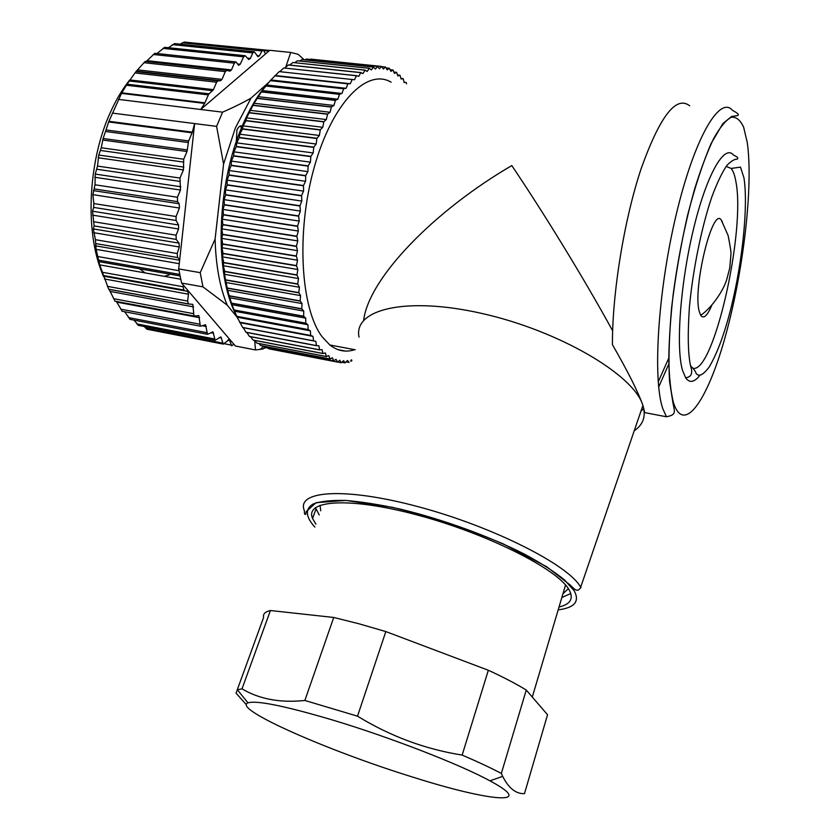 <?xml version="1.0" encoding="UTF-8"?>
<svg xmlns="http://www.w3.org/2000/svg" width="840" height="840" viewBox="0 0 840 840"><rect width="100%" height="100%" fill="white"/><g stroke="black" fill="none" stroke-linecap="round" stroke-linejoin="round"><path stroke-width="1.26" d="M169.25 274.901L164.283 276.308M145.173 272.927L139.577 268.79M103.457 276.538L100.17 267.887C84.998 225.288 89.072 158.393 110.586 111.93C116.13 99.708 122.43 89.177 129.476 80.314M118.535 99.404L200.686 109.484L204.635 103.415L121.495 93.387L108.917 121.296L103.12 138.506L101.252 147.767L98.784 155.053L97.492 166.078L95.277 174.09L94.983 184.779L92.904 194.649L93.786 203.553L176.075 216.521L176.096 220.49L93.65 207.407L93.786 203.553M121.495 93.387L127.029 84.2L209.066 93.828L208.341 94.889L126.389 85.239M226.632 70.319L145.226 61.404L135.954 71.61L127.029 84.2M235.494 61.887L154.886 53.298L146.171 61.509M244.681 55.671L164.734 47.334L156.965 53.529M168.462 47.723L174.584 43.586L253.869 51.744M180.138 44.163L184.275 42.063L262.909 50.085M192.35 42.893L269.598 50.463M156.418 331.118L155.558 330.897M147.378 329.301L144.123 326.466M138.569 325.385L133.896 320.093M130.148 319.368L124.635 311.735M122.262 311.283L116.34 301.423M115.059 301.182L109.053 289.275M108.696 289.202L99.698 264.873L96.117 249.365L95.403 239.694L93.387 228.942L94.111 225.897L92.568 211.228L93.65 207.407M112.361 113.106L216.594 126.378L222.59 112.172L200.686 109.484L265.524 53.949L263.424 50.138L261.996 50.967L259.361 55.849L257.901 56.679L254.405 51.797L252.798 52.91L250.394 58.401L248.766 59.525L245.228 55.734L243.611 56.816L240.23 64.229L238.571 65.331L236.072 61.95L234.35 63.157L153.216 54.474M208.341 94.889L204.635 103.415M209.066 93.828L213.434 89.639L216.605 82.215L134.894 72.944M135.954 71.61L217.959 80.882L216.605 82.215M217.959 80.882L220.668 80.692L222.012 79.37L225.298 71.631L143.861 62.685M147.021 60.69L231.483 69.909L229.908 71.19L226.895 70.35L225.298 71.631M231.483 69.909L234.35 63.157M228.533 339.623L229.625 340.473L231.683 345.796L233.856 344.232L235.389 346.028L255.497 349.944L262.952 348.968L265.409 347.634M229.142 339.738L223.272 344.106L220.889 336.924L215.156 340.274L213.003 331.957L207.47 334.288L205.611 324.849L200.361 326.183L198.839 315.651L193.946 316.019L192.843 304.437L188.37 303.901L187.646 301.067L188.465 294.21L187.719 291.354L103.299 275.572M102.228 272.244L183.047 286.734L183.992 290.125M183.047 286.734L183.341 285.138L233.856 344.232M216.594 126.378L223.577 164.052L215.103 239.064L200.214 272.654L178.689 268.905L179.728 259.497L177.608 257.544L95.918 243.621M95.403 239.694L177.188 253.533L177.608 257.544M177.188 253.533L179.298 246.981L179.046 243.138L176.222 239.421L94.111 225.897M93.891 221.771L176.075 235.2L176.222 239.421M176.075 235.2L178.584 229.005L178.595 225.005L176.096 220.49M179.728 259.497L194.639 123.585L192.108 132.836L188.633 140.952L187.005 151.536L183.719 159.233L183.435 169.911L179.97 178.048L180.484 190.04L177.418 197.253L177.566 201.653L179.214 203.763L179.413 208.026L176.075 216.521M223.577 164.052L235.431 127.785L251.045 98.102C243.495 102.47 234.003 107.163 222.59 112.172M285.757 67.116L290.714 52.437L269.776 50.305L265.524 53.949M268.548 82.561L251.045 98.102M178.689 268.905L181.555 283.048L183.341 285.138M215.103 239.064C215.796 265.325 219.839 287.364 227.231 305.172L237.122 317.216L242.771 327.59L315.83 341.344L316.481 345.608L318.843 345.776L319.631 349.829L322.024 349.639L322.938 353.462L325.343 352.937L326.382 356.506L328.797 355.645L329.952 358.953L332.367 357.767L333.627 360.812L336.031 359.32L337.491 362.103L339.78 360.286L341.24 362.764L343.592 360.675L345.135 362.88L347.456 360.507L349.072 362.418L346.185 361.862M242.246 126.011C240.24 125.317 238.466 126.662 236.922 130.042L236.323 141.635M290.714 52.437L298.053 54.264L304.28 59.85M254.667 340.452L255.497 349.944M181.555 283.048L202.965 286.86L227.231 305.172M200.214 272.654L202.965 286.86M240.125 126.053L241.511 127.775M236.702 316.281L233.783 310.065C214.441 267.845 217.382 183.918 241.857 126.945C249.743 108.161 258.772 93.23 268.937 82.142M356.401 75.758L283.752 67.987L356.506 75.663L354.512 79.758L279.206 71.61L270.344 80.514L262.248 90.542L254.09 103.257L246.54 117.883L245.952 120.75L243.044 125.853L242.508 129.055L239.768 134.19L239.369 137.498L236.722 142.874L236.387 146.486L233.919 151.851L233.667 155.757L231.378 161.091L231.221 165.26L229.121 170.531L229.058 174.962L227.136 180.138L227.147 185.052L225.466 189.851L225.603 194.975L224.091 199.637L224.396 204.687L223.031 209.422L223.451 214.893L222.285 219.177L222.863 224.784L221.865 228.847L222.6 234.559L221.76 238.382L222.653 243.925L221.981 247.748L223.041 253.575L222.506 256.872L223.713 262.5L223.346 265.734L224.721 271.362L224.49 274.292L227.651 290.325L231.893 304.7L237.122 317.195L310.359 330.803L310.716 335.465L312.994 336.346L313.582 340.945M283.752 67.987L279.856 71.568M364.991 70.151L292.992 62.527L365.096 70.098L362.975 73.615L360.812 72.566L288.435 64.911L284.729 67.998M292.877 62.58L289.653 65.037M373.433 67.053L302.012 59.609L373.538 67.032L371.332 69.941L369.348 68.25L297.528 60.764L294.641 62.706M301.906 59.64L299.681 60.995M381.602 66.444L310.663 59.115L381.696 66.454L379.449 68.723L377.664 66.434L306.443 59.073L304.784 59.902M310.663 59.115L309.981 59.441M268.023 348.138L337.491 362.103M263.329 346.122L264.779 347.508L333.721 360.854M258.867 343.55L260.788 345.629L330.036 359.006M254.636 340.421L256.904 343.171L326.466 356.57M250.614 336.725L253.145 340.127L323.022 353.546M246.813 332.472L249.522 336.514L319.715 349.923M243.233 327.673L246.057 332.336L316.554 345.723M246.036 120.54L320.313 129.78L319.368 135.471L243.044 125.853M320.219 129.99L245.952 120.75M249.69 112.655L323.862 121.695L322.77 127.302L320.313 129.78M322.77 127.302L246.54 117.883M323.768 121.895L249.596 112.854M253.533 105.221L327.579 114.051L326.34 119.564L323.862 121.695M326.34 119.564L250.226 110.345M327.474 114.24L253.439 105.399M257.544 98.259L331.433 106.901L330.057 112.277L327.579 114.051M330.057 112.277L254.09 103.257M331.338 107.079L257.439 98.427M261.692 91.802L335.423 100.275L333.921 105.483L331.433 106.901M333.921 105.483L258.101 96.642M335.318 100.433L261.587 91.959M265.976 85.88L339.507 94.185L337.89 99.204L335.423 100.275M337.89 99.204L262.248 90.542M339.402 94.332L265.86 86.027M270.344 80.514L343.686 88.662L341.954 93.482L339.507 94.185M341.954 93.482L266.511 84.977M343.581 88.788L270.239 80.64M274.806 75.716L347.928 83.727L346.091 88.316L343.686 88.662M346.091 88.316L270.858 79.968M347.812 83.843L274.691 75.831M352.202 79.391L350.28 83.737L347.928 83.727M350.28 83.737L275.279 75.527M352.096 79.495L279.206 71.61M360.812 72.566L358.743 76.377L356.506 75.663M360.707 72.639L288.32 64.984M369.348 68.25L367.175 71.474L365.096 70.098M369.243 68.292L297.413 60.806M377.664 66.434L375.428 69.027L373.538 67.032M377.559 66.444L306.327 59.073M404.177 82.604L403.242 78.708L401.1 79.023L399.945 75.222L397.845 75.936L396.659 72.408L394.433 73.374L393.026 70.014L390.873 71.358L389.34 68.239L387.188 69.898L385.529 67.043L383.366 69.017L381.696 66.454M385.529 67.043L381.832 66.665M389.34 68.239L386.085 67.904M393.026 70.014L390.106 69.71M396.564 72.345L393.918 72.072M399.945 75.222L397.519 74.96M403.169 78.614L400.911 78.372M406.214 82.498L404.103 82.278M406.529 83.864L406.287 82.604M345.534 351.078L337.995 349.65M350.427 360.895L351.624 361.127M351.351 359.782L351.887 360.297M341.901 362.25L345.135 362.88M337.554 362.05L341.24 362.764M268.748 348.789L337.397 362.082M264.673 347.466L333.627 360.812M260.694 345.576L329.952 358.953M256.809 343.098L326.382 356.506M253.05 340.043L322.938 353.462M249.428 336.42L319.631 349.829M245.973 332.22L316.481 345.608M242.686 327.464L313.509 340.82M312.994 336.346L240.061 322.675M310.79 335.612L239.673 322.298M239.6 322.151L310.716 335.465M236.722 316.312L308.144 329.564L310.359 330.803M308.207 329.721L236.786 316.47M234.066 309.96L305.781 323.137L307.933 324.733L308.144 329.564M307.933 324.733L234.392 311.199M305.834 323.306L234.129 310.128M231.662 303.114L303.649 316.197L305.718 318.15L305.781 323.137M305.718 318.15L231.893 304.7M303.702 316.386L231.714 303.293M229.509 295.806L301.77 308.784L303.755 311.084L303.649 316.197M303.755 311.084L229.635 297.738M301.822 308.973L229.551 295.995M227.619 288.057L300.153 300.909L302.032 303.566L301.77 308.784M302.032 303.566L227.651 290.325M300.195 301.119L227.661 288.256M226.023 279.899L298.809 292.625L300.573 295.606L300.153 300.909M300.573 295.606L225.928 282.502M298.841 292.834L226.054 280.108M224.721 271.362L297.738 283.941L299.387 287.259L298.809 292.625M299.387 287.259L224.49 274.292M297.759 284.172L224.742 271.582M223.713 262.5L296.961 274.921L298.473 278.555L297.738 283.941M298.473 278.555L223.346 265.734M296.982 275.153L223.734 262.731M223.02 253.344L296.478 265.587L297.854 269.524L296.961 274.921M297.854 269.524L222.506 256.872M296.489 265.829L223.041 253.575M222.653 243.925L296.3 255.99L297.528 260.211L296.478 265.587M297.528 260.211L221.981 247.748M296.3 256.242L222.653 244.167M222.6 234.308L296.415 246.183L297.496 250.667L296.3 255.99M297.496 250.667L221.76 238.382M296.415 246.435L222.6 234.559M222.873 224.532L296.846 236.197L297.769 240.922L296.415 246.183M297.769 240.922L221.865 228.847M296.835 236.45L222.863 224.784M223.472 214.641L297.581 226.097L298.337 231.053L296.846 236.197M298.337 231.053L222.285 219.177M297.56 226.359L223.451 214.893M224.396 204.687L298.62 215.933L299.208 221.078L297.581 226.097M299.208 221.078L223.031 209.422M298.589 216.184L224.364 204.939M225.635 194.722L299.954 205.748L300.373 211.071L298.62 215.933M300.373 211.071L224.091 199.637M299.922 206L225.603 194.975M227.189 184.8L301.581 195.594L301.822 201.065L299.954 205.748M301.822 201.065L225.466 189.851M301.539 195.846L227.147 185.052M229.058 174.962L303.502 185.525L303.566 191.121L301.581 195.594M303.566 191.121L227.136 180.138M303.45 185.787L229.005 175.214M231.221 165.26L305.687 175.602L305.582 181.283L303.502 185.525M305.582 181.283L229.121 170.531M305.634 175.854L231.158 165.512M233.667 155.757L308.144 165.869L307.86 171.612L305.687 175.602M307.86 171.612L231.378 161.091M308.081 166.11L233.604 155.999M236.387 146.486L310.842 156.377L310.401 162.141L308.144 165.869M310.401 162.141L233.919 151.851M310.779 156.608L236.313 146.716M239.369 137.498L313.782 147.157L313.173 152.933L310.842 156.377M313.173 152.933L236.722 142.874M313.709 147.389L239.285 137.718M242.592 128.835L316.943 138.285L316.166 144.028L313.782 147.157M316.166 144.028L239.768 134.19M316.869 138.506L242.508 129.055M319.368 135.471L316.943 138.285M391.156 82.205C366.986 67.63 331.894 103.163 314.024 168.063C295.943 232.785 300.783 308.889 322.193 336.84L329.837 344.988C337.586 351.005 345.86 352.569 354.669 349.681M612.633 330.803C584.052 278.523 543.407 212.436 511.802 165.575C434.564 210.567 368.855 277.809 363.647 320.324M658.224 381.843L668.766 358.144M359.026 337.134C353.126 309.467 405.542 296.058 482.118 313.509C558.663 330.666 633.381 374.524 642.695 404.838C637.833 391.314 627.743 371.259 612.423 344.673C612.213 293.233 624.089 219.786 641.193 168.535C659.999 116.141 676.169 95.225 689.682 105.808M668.819 364.077L658.686 387.03M643.902 408.608L640.983 411.075M644.731 412.566L642.904 405.447C646.149 416.105 643.283 424.546 634.295 430.763M315.924 524.17L312.575 518.49C304.374 500.01 349.314 496.629 418.215 515.245C487.053 533.652 557.277 568.974 568.859 589.449L569.321 590.236C573.762 598.773 570.328 604.359 559.02 607.005M685.629 377.769C691.288 377.118 692.979 373.306 690.69 366.314C687.981 354.522 687.55 334.866 689.399 307.346C692.811 270.155 701.526 227.273 711.816 196.959C717.014 183.005 722.064 172.463 726.957 165.322C731.21 161.018 734.622 158.97 737.195 159.169C738.675 158.214 737.447 156.849 733.509 155.085C724.395 143.598 706.429 174.857 693.378 229.551C680.243 284.099 675.759 347.592 682.532 370.387L685.629 377.769C689.462 383.26 694.197 382.473 699.836 375.396M561.845 597.502L570.78 593.534M319.242 514.962L315.441 507.612M726.159 166.383L731.147 168.441C733.278 171.034 734.895 175.581 735.976 182.091C745.574 231.609 713.937 371.826 693.399 368.351M568.386 588.714L562.978 593.68M320.733 510.804L320.082 505.229M722.495 222.149L721.224 219.965C712.446 206.325 692.496 288.729 699.258 311.472L700.718 315.357C703.668 319.284 707.438 315.735 712.037 304.71M237.248 689.85L263.634 617.358C262.836 614.029 265.104 611.762 270.428 610.523L333.732 617.463L358.785 623.731L385.833 631.575L488.334 670.257C503.643 677.324 516.285 683.928 526.26 690.05L547.544 714.735L524.486 793.643C515.938 793.978 508.662 788.214 502.667 776.349L501.344 773.462C490.959 767.97 477.897 761.838 462.157 755.087L488.334 670.257M270.428 610.523L242.004 688.852L237.384 689.787L236.05 693.158L246.33 704.666M242.004 688.852C259.403 699.195 280.361 703.059 304.868 700.455L333.732 617.463M304.868 700.455L357.514 716.174C390.338 736.26 425.208 749.227 462.157 755.087M385.833 631.575L357.514 716.174M526.26 690.05L501.344 773.462M414.026 777.494C329.931 751.674 231.735 708.719 247.958 702.86C256.578 700.193 284.655 705.873 332.178 719.891C389.298 736.995 459.953 764.4 489.93 780.832C538.01 806.547 488.596 801.161 414.026 777.494M204.939 102.848L121.8 92.831M212.72 90.699L129.035 80.966M129.738 79.936L213.434 89.639M220.668 80.692L136.469 71.19M137.624 69.877L222.012 79.37M237.51 63.945L240.23 64.229M162.866 48.363L243.611 56.816M247.401 58.086L250.394 58.401M172.379 44.615L252.798 52.91M257.029 55.608L259.361 55.849M182.165 42.798L261.996 50.967M263.886 50.589L268.863 51.093M224.564 343.781L231.2 345.072M229.625 340.473L227.808 340.116M145.53 328.083L222.705 343.108M221.466 337.932L219.261 337.512M136.721 323.873L214.526 338.961M213.644 333.281L210.84 332.745M128.352 317.552L206.787 332.64M206.304 326.519L202.377 325.773M120.572 309.12L199.637 324.156M199.573 317.688L116.718 302.106M113.537 298.683L193.21 313.604M193.589 306.883L110.114 291.428M188.622 304.028L108.686 289.286M107.373 286.335L187.646 301.067M188.465 294.21L104.402 278.964M103.289 276.024L187.467 291.228M180.673 279.216L99.698 264.873M179.981 275.93L98.816 261.628L179.97 275.898M179.686 274.439L99.005 260.274M98.207 256.609L179.004 270.711M179.267 263.687L96.117 249.365M95.498 245.826L179.645 260.232M179.298 246.981L93.744 232.691M93.387 228.942L179.046 243.138M178.584 229.005L92.642 215.145M92.568 211.228L178.595 225.005M179.413 208.026L92.904 194.649M93.398 190.607L179.214 203.763M177.566 201.653L94.343 188.947M94.983 184.779L177.418 197.253M180.484 190.04L94.805 177.282M95.277 174.09L180.81 186.743M179.634 181.356L96.883 169.26M97.492 166.078L179.97 178.048M183.435 169.911L98.144 157.763M98.784 155.053L183.845 167.097M183.309 162.047L100.517 150.465M101.252 147.767L183.719 159.233M187.005 151.536L102.69 140.028M103.12 138.506L187.404 149.961M188.234 142.527L105.725 131.502M106.229 129.99L188.633 140.952M192.108 132.836L108.675 121.958M192.339 132.153L108.917 121.296M241.059 127.092L241.763 127.176M580.933 587.654L578.498 589.995C576.208 590.258 576.272 591.119 570.328 585.134L546.767 566.779L503.044 543.795C466.61 528.591 429.692 516.432 392.291 507.297L345.807 500.43L316.103 502.677L306.254 511.529L305.644 514.385C304.731 514.878 304.3 513.639 304.374 510.678C295.764 490.707 344.19 486.759 418.751 506.856C493.259 526.743 568.806 565.1 580.682 587.202L642.904 405.447M666.425 416.766C676.011 414.803 674.993 412.818 673.061 403.494L669.533 381.203C668.377 361.127 669.091 336.389 671.675 306.999C675.402 276.36 680.673 245.91 687.488 215.639C694.922 186.984 702.775 162.981 711.06 143.64L722.841 123.638L731.577 116.466L737.667 115.552C739.452 114.88 737.72 113.127 732.49 110.323C719.618 95.046 694.25 138.264 676.074 215.156C657.783 291.858 652.606 379.355 662.792 408.639L666.425 416.766L644.721 412.619M558.17 609.861C574.644 607.782 579.978 601.409 574.161 590.751L564.596 579.968C554.704 571.904 541.517 563.399 525.031 554.432C489.783 536.424 442.596 519.278 400.302 509.124C379.785 504.651 361.568 501.764 345.639 500.462C331.485 500.094 320.702 501.249 313.31 503.906C304.773 508.851 305.655 516.999 314.874 527.09M747.243 142.411L743.642 127.229C740.355 120.057 736.239 116.729 731.294 117.222C725.928 120.12 720.09 127.155 713.769 138.348C707.312 151.851 700.938 168.725 694.659 188.947C685.314 222.128 678.132 257.45 673.124 294.893C670.467 318.685 669.018 340.358 668.776 359.93C669.228 377.717 670.772 391.913 673.418 402.518C683.949 435.771 708.162 399.431 725.728 335.024C743.432 270.848 753.48 185.734 747.243 142.411M100.17 267.887L103.299 275.699M146.769 329.185L223.272 344.106M138.065 325.29L215.156 340.274M212.341 331.832L213.003 331.957M129.759 319.294L207.47 334.288M204.928 324.723L205.611 324.849M121.989 311.231L200.361 326.183M198.135 315.514L198.839 315.651M114.902 301.161L193.946 316.019M191.772 304.238L192.843 304.437M108.623 289.191L188.37 303.901M103.309 276.108L187.719 291.354M103.289 275.489L183.74 290M99.015 260.243L179.676 274.418M263.666 346.458L259.928 349.556M240.555 125.885L242.214 126.095M233.783 310.065L235.116 312.827M329.837 344.988L355.205 349.776M312.575 518.49L315.935 509.187M731.147 168.441L740.471 167.129L743.936 177.755C748.346 205.18 742.571 260.935 731.367 306.526C724.889 332.766 717.486 352.968 709.149 367.132C701.631 376.719 698.712 376.12 696.171 373.622C695.751 371.627 693.893 369.054 690.596 365.873M565.551 585.018L532.298 697.053M700.718 315.357C712.981 306.737 723.818 289.411 726.779 279.426L729.74 268.065L730.957 254.415C731.251 252.829 730.307 246.519 728.112 235.505L721.224 219.965M247.958 702.86L237.384 689.787M489.93 780.832L502.677 776.37"/></g></svg>
